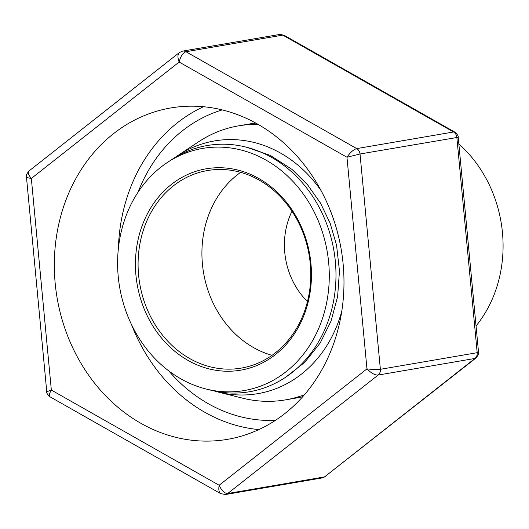 <?xml version="1.0" encoding="UTF-8"?>
<svg xmlns="http://www.w3.org/2000/svg" width="529" height="529" viewBox="0 0 529 529"><rect width="100%" height="100%" fill="white"/><g stroke="black" fill="none" stroke-linecap="round" stroke-linejoin="round"><path stroke-width="0.79" d="M476.047 325.95A122.847 105.304 -99.7 0 0 458.841 143.948M291.982 211.25A71.124 60.961 -99.7 0 0 307.475 301.543M240.642 172.355A100.219 85.903 -99.7 0 0 203.592 272.885A100.219 85.903 -99.7 0 0 272.032 355.323M214.999 169.644A100.219 85.903 -99.7 0 0 207.48 170.543A100.219 85.903 -99.7 0 0 139.755 283.842A100.219 85.903 -99.7 0 0 241.369 368.085A100.219 85.903 -99.7 0 0 309.756 259.157A100.219 85.903 -99.7 0 0 214.999 169.644M213.835 167.885A102.157 87.569 -99.7 0 0 152.471 325.375A102.157 87.569 -99.7 0 0 304.01 315.191A102.157 87.569 -99.7 0 0 213.835 167.885M211.891 147.307A122.847 105.304 -99.7 0 0 167.296 162.535A122.847 105.304 -99.7 0 0 119.653 287.287A122.847 105.304 -99.7 0 0 206.151 389.027A122.847 105.304 -99.7 0 0 329.243 279.127A122.847 105.304 -99.7 0 0 211.891 147.307M206.151 389.027L210.78 390.19A124.91 107.07 -99.7 0 0 335.941 278.446A124.91 107.07 -99.7 0 0 216.619 144.41A124.91 107.07 -99.7 0 0 171.277 159.897L167.296 162.535M321.136 190.738A128.203 109.893 -99.7 0 0 224.184 139.782A128.203 109.893 -99.7 0 0 177.645 155.671A128.203 109.893 -99.7 0 0 174.471 157.86M214.476 391.037A128.203 109.893 -99.7 0 0 218.193 392.049A128.203 109.893 -99.7 0 0 341.794 311.158M258.119 124.401A139.008 119.157 -99.7 0 0 248.967 124.613A139.008 119.157 -99.7 0 0 238.533 125.856A139.008 119.157 -99.7 0 0 198.507 141.838L177.645 155.671M218.193 392.049L242.474 398.139A139.008 119.157 -99.7 0 0 285.541 399.871A139.008 119.157 -99.7 0 0 304.492 394.707M255.818 123.112A139.008 119.157 -99.7 0 0 249.166 124.031L238.533 125.856M285.541 399.871L296.174 398.046A139.008 119.157 -99.7 0 0 302.753 396.69M55.181 283.326A168.103 144.093 -99.7 0 0 227.576 439.334A168.103 144.093 -99.7 0 0 341.172 249.285A168.103 144.093 -99.7 0 0 170.728 107.962A168.103 144.093 -99.7 0 0 55.181 283.326M118.403 248.174A168.103 144.093 80.3 0 1 203.46 106.732M258.846 429.581A168.103 144.093 80.3 0 1 131.509 324.581M138.082 192.133A158.409 135.781 80.3 0 1 222.18 109.906M275.437 420.357A158.409 135.781 80.3 0 1 168.744 370.862M26.45 176.871L26.45 176.924C26.629 177.453 28.255 177.956 31.337 178.452L179.146 62.038C177.506 57.516 177.565 54.368 179.331 52.583L182.624 51.108A6.467 5.541 80.3 0 1 185.963 51.723L356.725 148.596A6.467 5.541 80.3 0 1 360.018 153.979L458.213 137.275L478.514 352.076L477.191 352.691L456.838 137.368A6.467 5.541 80.3 0 0 453.545 131.986L282.777 35.112L185.963 51.723C182.862 52.807 180.594 56.246 179.146 62.038L346.964 157.239L360.018 153.979L380.377 369.302C376.879 369.738 372.409 369.586 366.967 368.852L346.964 157.239C350.198 152.458 353.451 149.581 356.725 148.596L453.545 131.986L454.88 132.131M476.1 357.908L474.949 358.45A6.467 5.541 80.3 0 0 477.191 352.691L380.377 369.302A6.467 5.541 80.3 0 1 378.136 375.054C374.77 375.14 371.047 373.071 366.967 368.852L219.158 485.265C221.664 490.727 224.521 493.478 227.721 493.511L324.541 476.9L474.949 358.45L378.136 375.054L227.721 493.511A6.467 5.541 80.3 0 1 225.519 494.503L220.692 493.636M458.207 137.282C458.59 136.224 457.486 134.511 454.874 132.144L455.019 132.224M220.877 493.742L50.083 396.862C48.827 395.877 49.25 393.609 51.339 390.065L31.337 178.452C28.407 174.94 27.627 172.447 29.002 170.973L179.496 52.464M220.686 493.643C218.92 492.367 218.411 489.57 219.158 485.265L51.339 390.065L46.764 391.738L26.45 176.924C25.822 175.893 26.675 173.909 29.016 170.973M478.507 352.069C479.142 353.108 478.289 355.091 475.955 358.027L324.541 476.9A6.467 5.541 80.3 0 1 322.34 477.892L225.519 494.503M182.631 51.108L279.444 34.497A6.467 5.541 80.3 0 1 282.777 35.112L284.278 35.357L454.88 132.138M285.905 377.078L304.803 362.266L320.197 342.997L331.108 320.964L337.621 296.604L339.466 271L336.57 245.271L330.182 223.35L320.409 202.964L307.58 184.806L292.134 169.511L270.332 155.42L246.474 147.221M279.444 34.497L284.271 35.364M50.09 396.856C47.484 394.489 46.373 392.776 46.764 391.718M325.626 476.417L322.34 477.892"/></g></svg>
